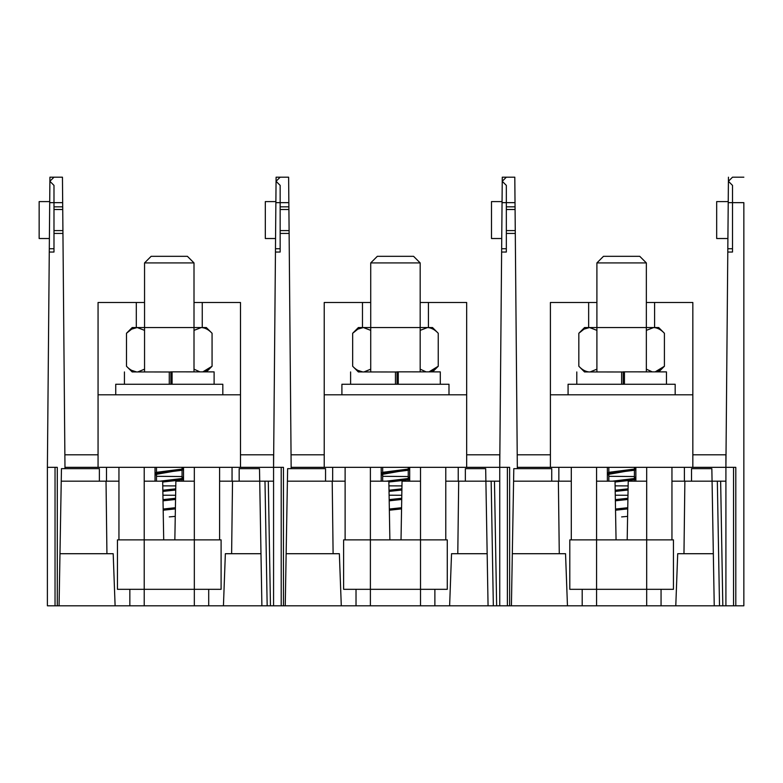 <?xml version="1.0" encoding="UTF-8"?>
<svg xmlns="http://www.w3.org/2000/svg" width="783" height="783" viewBox="0 0 783 783"><rect width="100%" height="100%" fill="white"/><g stroke="black" fill="none" stroke-linecap="round" stroke-linejoin="round"><path stroke-width="1.17" d="M588.65 327.539L588.65 302.483L550.41 302.483L550.41 394.798L692.838 394.798L692.838 467.334L646.68 467.334L646.68 539.869L569.799 539.869L569.799 589.315L673.449 589.315L673.449 539.869L646.68 539.869L646.68 605.807L509.635 605.807L509.635 467.334L499.74 467.334L499.74 605.807L283.456 605.807L283.456 467.334L273.57 467.334L273.57 605.807L57.286 605.807L57.286 467.334L47.391 467.334L47.391 605.807L57.286 605.807L57.286 467.334M654.598 327.539L654.598 302.483L646.347 302.483M596.9 302.483L588.65 302.483M646.68 467.334L550.41 467.334L550.41 394.798M654.598 302.483L692.838 302.483L692.838 394.798M646.347 369.165L652.249 371.866M659.266 370.359L664.415 366.248L655.175 371.866L659.169 370.408M646.347 330.357L653.717 327.539C657.485 327.764 661.048 329.672 664.415 333.274L664.415 366.248L658.797 371.866M589.53 371.984C585.762 371.759 582.2 369.85 578.833 366.248L578.833 333.274C582.16 329.692 585.723 327.783 589.53 327.539L584.079 329.114M590.088 371.964L596.9 369.165M596.9 330.357L589.53 327.539L596.9 327.539L596.9 371.954L596.9 262.922L646.347 262.922L646.347 371.856L646.347 327.539L596.9 327.539M583.981 329.163L578.833 333.274L584.568 327.539L589.53 327.539M646.347 327.539L658.679 327.539L664.415 333.274M596.9 371.945L623.219 371.984M623.219 371.847L624.442 371.847L623.219 371.847L623.219 384.247M666.46 384.247L666.46 371.886L624.442 371.847L624.442 384.247M621.624 384.247L621.624 371.984L584.519 371.935M568.076 394.798L568.076 384.247L675.171 384.247L675.171 394.798M646.347 262.922L639.76 256.325L603.487 256.325L596.9 262.922M559.277 553.708L558.377 481.183L513.589 481.183L513.805 468.645L551.731 468.645L551.731 481.183M513.589 481.183L512.317 553.708L565.541 553.708L567.46 605.807M558.377 481.183L571.296 481.183M596.568 605.807L596.568 467.334L596.568 481.183L615.027 481.183L616.055 539.869M691.516 481.183L691.516 468.645L711.845 468.645L712.07 481.183L684.871 481.183L683.97 553.708M675.788 605.807L677.706 553.708L713.333 553.708L712.07 481.183L720.644 481.183L722.817 605.807L646.68 605.807M627.193 539.869L628.22 481.183L646.68 481.183M671.951 481.183L684.871 481.183M725.91 481.183L720.644 481.183M692.838 467.334L725.91 467.334L727.789 252.038L732.506 252.038L732.506 185.395L728.415 181.294L728.444 177.193L728.219 202.65L743.85 202.65L743.85 605.807L725.91 605.807L725.91 454.806L692.838 454.806M517.328 468.645L517.22 454.806L550.41 454.806M512.317 553.708L511.416 605.807M725.91 605.807L722.817 605.807L725.91 605.807M713.333 553.708L714.243 605.807M732.898 605.807L735.149 605.807L732.898 605.807M515.087 209.903L515.292 233.442L506.337 233.442M550.41 467.334L517.328 467.334M509.635 605.807L496.647 605.807L494.464 481.183L491.166 481.183L493.339 605.807M502.06 201.593L491.499 201.593L491.499 238.521L501.737 238.521M506.337 206.829L515.057 206.829L514.803 177.193L515.018 202.65L506.337 202.65M515.057 206.829L515.087 209.501L506.337 209.501M517.22 454.806L515.292 233.442M466.668 454.806L499.74 454.806L499.74 467.334L501.619 252.038L506.337 252.038L506.337 185.395L502.236 181.294L506.337 177.193L514.803 177.193L502.275 177.193L502.05 202.65L515.018 202.65M506.337 177.193L502.275 177.193L501.649 248.74L506.337 248.74M501.707 242.143L501.619 252.038M635.101 469.017L635.62 469.81L633.956 470.309L609.291 473.441L607.628 474.518L608.831 475.232M634.827 478.354L635.62 479.225L633.956 479.725L615.047 482.015L628.495 480.547L635.865 478.942L634.827 478.354M628.064 490.021L615.213 491.411L628.064 490.011M627.897 499.456L615.369 500.817L627.897 499.456M627.731 508.901L615.536 510.213M627.604 516.379L621.624 516.907M627.751 507.717L615.516 509.038M634.416 481.183L634.416 467.334L635.865 468.342L633.956 469.125L609.291 472.266L607.383 473.049L608.42 473.646M634.416 476.769L635.865 477.767L633.956 478.55L612.453 481.183M628.083 488.837L615.184 490.236M627.917 498.272L615.35 499.632M634.416 476.544L608.831 476.299M607.637 474.527L635.865 469.516L635.865 481.183M628.132 485.91L615.115 485.861M627.976 495.277L615.272 495.199M728.229 201.593L716.68 201.593L716.68 238.521L727.916 238.521L727.984 230.603L727.818 248.74L728.415 181.294L732.506 177.193L743.85 177.193L732.506 177.193M725.91 467.334L733.554 467.334L733.554 605.807M735.805 605.807L735.805 467.334L733.554 467.334M727.789 252.038L727.818 248.74L732.506 248.74M728.161 209.501L728.219 202.65M362.48 327.539L362.48 302.483L324.231 302.483L324.231 394.798L466.668 394.798L466.668 467.334L420.51 467.334L420.51 539.869L343.62 539.869L343.62 589.315L447.279 589.315L447.279 539.869L420.51 539.869L420.51 605.807M428.418 327.539L428.418 302.483L420.177 302.483M370.721 302.483L362.48 302.483M420.51 467.334L324.231 467.334L324.231 394.798M428.418 302.483L466.668 302.483L466.668 394.798M420.177 369.165L426.069 371.866M433.087 370.359L438.245 366.248L428.996 371.866L432.999 370.408M420.177 330.357L427.547 327.539C431.306 327.764 434.878 329.672 438.245 333.274L438.245 366.248L432.617 371.866M363.361 371.984C359.593 371.759 356.02 369.85 352.663 366.248L352.663 333.274C355.981 329.692 359.554 327.783 363.361 327.539L357.9 329.114M357.851 370.379L362.793 371.964M363.909 371.964L370.721 369.165M370.721 330.357L363.361 327.539L370.721 327.539L370.721 371.954L370.721 262.922L420.177 262.922L420.177 371.856L420.177 327.539L370.721 327.539M357.811 329.163L352.663 333.274L358.389 327.539L363.361 327.539M420.177 327.539L432.51 327.539L438.245 333.274M370.721 371.945L397.04 371.984M397.04 371.847L398.263 371.847L397.04 371.847L397.04 384.247M440.291 384.247L440.291 371.886L398.263 371.847L398.263 384.247M395.454 384.247L395.454 371.984L358.35 371.935M341.907 394.798L341.907 384.247L448.992 384.247L448.992 394.798M420.177 262.922L413.581 256.325L377.318 256.325L370.721 262.922M136.311 327.539L136.311 302.483L98.061 302.483L98.061 394.798L240.489 394.798L240.489 467.334L194.331 467.334L194.331 539.869L117.45 539.869L117.45 589.315L221.1 589.315L221.1 539.869L194.331 539.869L194.331 605.807M202.249 327.539L202.249 302.483L194.008 302.483M144.552 302.483L136.311 302.483M194.331 467.334L98.061 467.334L98.061 394.798M202.249 302.483L240.489 302.483L240.489 394.798M194.008 369.165L199.9 371.866M206.918 370.359L212.066 366.248L202.826 371.866L206.82 370.408M194.008 330.357L201.368 327.539C205.136 327.764 208.699 329.672 212.066 333.274L212.066 366.248L206.448 371.866M137.182 371.984C133.413 371.759 129.851 369.85 126.484 366.248L126.484 333.274C129.812 329.692 133.374 327.783 137.182 327.539L131.73 329.114M131.681 370.379L136.614 371.964M137.739 371.964L144.552 369.165M144.552 330.357L137.182 327.539L144.552 327.539L144.552 371.954L144.552 262.922L194.008 262.922L194.008 371.856L194.008 327.539L144.552 327.539M131.632 329.163L126.484 333.274L132.219 327.539L137.182 327.539M194.008 327.539L206.33 327.539L212.066 333.274M144.552 371.945L170.87 371.984M170.87 371.847L172.094 371.847L170.87 371.847L170.87 384.247M214.111 384.247L214.111 371.886L172.094 371.847L172.094 384.247M169.275 384.247L169.275 371.984L132.17 371.935M115.737 394.798L115.737 384.247L222.822 384.247L222.822 394.798M194.008 262.922L187.411 256.325L151.139 256.325L144.552 262.922M333.108 553.708L332.207 481.183L287.41 481.183L287.635 468.645L325.552 468.645L325.552 481.183M287.41 481.183L286.147 553.708L339.362 553.708L341.29 605.807M332.207 481.183L345.117 481.183M370.388 605.807L370.388 467.334L370.388 481.183L388.857 481.183L389.875 539.869M465.347 481.183L465.347 468.645L485.675 468.645L485.891 481.183L458.691 481.183L457.791 553.708M449.618 605.807L451.537 553.708L487.163 553.708L485.891 481.183L491.166 481.183M401.023 539.869L402.041 481.183L420.51 481.183M445.781 481.183L458.691 481.183M499.74 481.183L494.464 481.183M499.74 467.334L466.668 467.334M291.159 468.645L291.051 454.806L324.231 454.806M286.147 553.708L285.237 605.807M487.163 553.708L488.063 605.807M506.718 605.807L508.97 605.807L506.718 605.807M288.917 209.903L289.123 233.442L280.157 233.442M324.231 467.334L291.159 467.334M283.456 605.807L270.468 605.807L268.295 481.183L264.987 481.183L267.169 605.807M275.89 201.593L265.32 201.593L265.32 238.521L275.567 238.521M280.157 206.829L288.888 206.829L288.624 177.193L288.849 202.65L280.157 202.65M288.888 206.829L288.907 209.501L280.157 209.501M291.051 454.806L289.123 233.442M240.489 454.806L273.57 454.806L273.57 467.334L275.45 252.038L280.157 252.038L280.157 185.395L276.066 181.294L280.157 177.193L288.624 177.193L276.096 177.193L275.88 202.65L288.849 202.65M280.157 177.193L276.096 177.193L275.469 248.74L280.157 248.74M275.528 242.143L275.45 252.038M106.928 553.708L106.028 481.183L61.24 481.183L61.456 468.645L99.382 468.645L99.382 481.183M61.24 481.183L59.978 553.708L113.192 553.708L115.111 605.807M106.028 481.183L118.947 481.183M144.219 605.807L144.219 467.334L144.219 481.183L162.678 481.183L163.706 539.869M239.167 481.183L239.167 468.645L259.496 468.645L259.721 481.183L232.522 481.183L231.621 553.708M223.439 605.807L225.357 553.708L260.984 553.708L259.721 481.183L264.987 481.183M174.844 539.869L175.872 481.183L194.331 481.183M219.602 481.183L232.522 481.183M273.57 481.183L268.295 481.183M273.57 467.334L240.489 467.334M64.989 468.645L64.872 454.806L98.061 454.806M59.978 553.708L59.068 605.807M260.984 553.708L261.894 605.807M280.549 605.807L282.8 605.807L280.549 605.807M62.738 209.903L62.943 233.442L53.988 233.442M98.061 467.334L64.989 467.334M49.711 201.593L39.15 201.593L39.15 238.521L49.388 238.521M53.988 206.829L62.709 206.829L62.454 177.193L62.679 202.65L53.988 202.65M62.709 206.829L62.738 209.501L53.988 209.501M64.872 454.806L62.943 233.442M47.391 467.334L49.27 252.038L53.988 252.038L53.988 185.395L49.887 181.294L53.988 177.193L62.454 177.193L49.926 177.193L49.701 202.65L62.679 202.65M53.988 177.193L49.926 177.193L49.3 248.74L53.988 248.74M49.358 242.143L49.27 252.038M408.657 468.929L409.45 469.81L407.786 470.309L383.112 473.441L381.448 474.518L382.662 475.232M408.657 478.354L409.45 479.225L407.786 479.725L388.867 482.015L402.315 480.547L409.695 478.942L408.648 478.354M401.885 490.021L389.034 491.411L401.885 490.011M401.728 499.456L389.2 500.817L401.728 499.456M401.562 508.901L389.366 510.213M401.581 507.717L389.347 509.038M408.246 481.183L408.246 467.334L409.695 468.342L407.786 469.125L383.112 472.266L381.204 473.049L382.251 473.646M408.246 476.769L409.695 477.767L407.786 478.55L386.273 481.183M401.914 488.837L389.014 490.236M401.748 498.272L389.18 499.632M408.246 476.544L382.662 476.299M381.468 474.527L409.695 469.516L409.695 481.183M401.963 485.91L388.936 485.861M401.796 495.277L389.102 495.199M182.752 469.017L183.271 469.81L181.607 470.309L156.943 473.441L155.279 474.518L156.483 475.232M182.478 478.354L183.271 479.225L181.607 479.725L162.698 482.015L176.146 480.547L183.516 478.942L182.478 478.354M175.715 490.021L162.864 491.411L175.715 490.011M175.549 499.456L163.021 500.817L175.549 499.456M175.382 508.901L163.187 510.213M175.255 516.379L169.275 516.907M175.402 507.717L163.167 509.038M182.067 481.183L182.067 467.334L183.516 468.342L181.607 469.125L156.943 472.266L155.034 473.049L156.071 473.646M182.067 476.769L183.516 477.767L181.607 478.55L160.104 481.183M175.735 488.837L162.844 490.236M175.568 498.272L163.001 499.632M182.067 476.544L156.483 476.299M155.288 474.527L183.516 469.516L183.516 481.183M175.784 485.91L162.766 485.861M175.627 495.277L162.923 495.199M671.951 467.334L671.951 539.869M571.296 539.869L571.296 467.334M558.847 481.183L558.847 467.334M684.401 467.334L684.401 481.183M596.568 481.183L596.568 539.869M717.336 481.183L719.518 605.807M507.384 467.334L507.384 605.807M732.506 202.65L743.85 202.65M445.781 467.334L445.781 539.869M345.117 539.869L345.117 467.334M332.667 481.183L332.667 467.334M458.231 467.334L458.231 481.183M370.388 481.183L370.388 539.869M281.205 467.334L281.205 605.807M219.602 467.334L219.602 539.869M118.947 539.869L118.947 467.334M106.498 481.183L106.498 467.334M232.052 467.334L232.052 481.183M144.219 481.183L144.219 539.869M55.035 467.334L55.035 605.807M584.549 371.964L578.833 366.248M576.787 384.247L576.787 371.945M608.831 481.183L608.831 472.364M608.831 472.051L608.831 467.334M582.19 605.807L582.19 589.315M661.058 605.807L661.058 589.315M506.337 230.603L515.263 230.603M607.383 467.334L607.383 481.183M635.865 467.334L635.865 469.516M358.369 371.964L352.663 366.248M350.608 384.247L350.608 371.945M132.2 371.964L126.484 366.248M124.438 384.247L124.438 371.945M382.662 481.183L382.662 472.364M382.662 472.051L382.662 467.334M356.02 605.807L356.02 589.315M434.878 605.807L434.878 589.315M280.157 230.603L289.093 230.603M156.483 481.183L156.483 472.364M156.483 472.051L156.483 467.334M129.841 605.807L129.841 589.315M208.709 605.807L208.709 589.315M53.988 230.603L62.924 230.603M381.204 467.334L381.204 481.183M409.695 467.334L409.695 469.516M155.034 467.334L155.034 481.183M183.516 467.334L183.516 469.516"/></g></svg>
